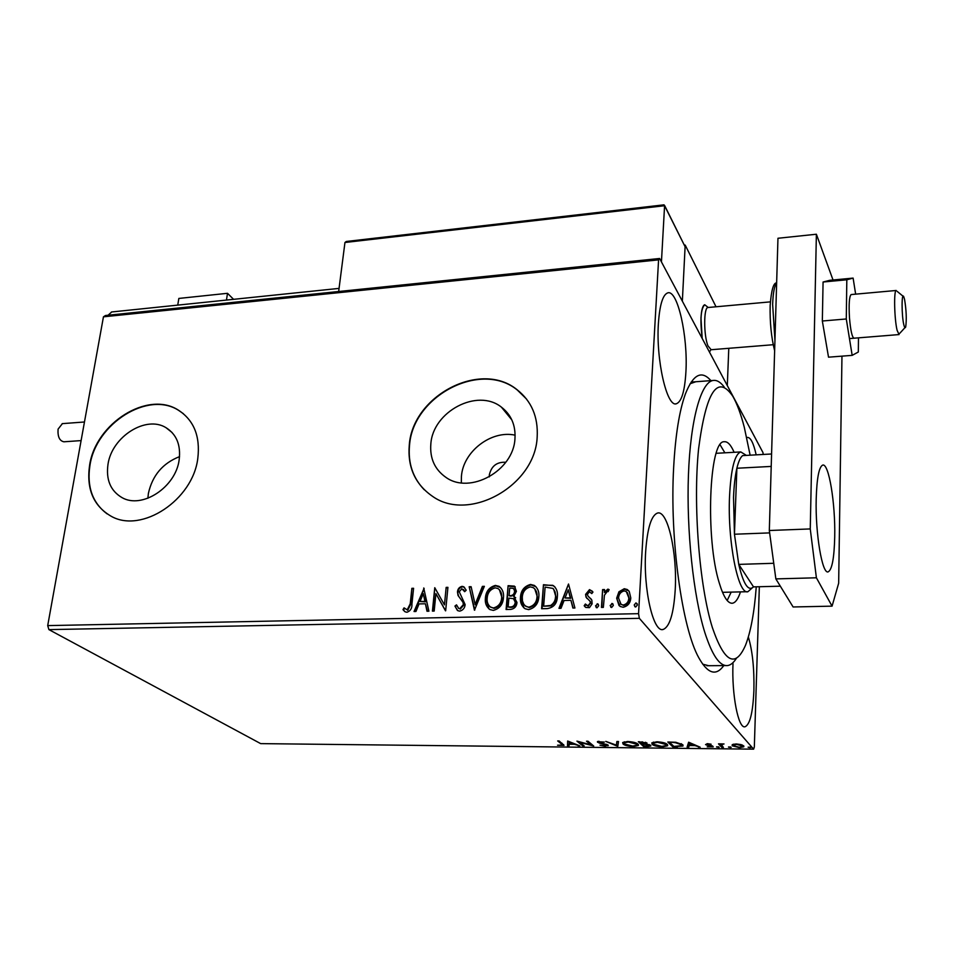 <?xml version="1.0" encoding="UTF-8"?>
<svg xmlns="http://www.w3.org/2000/svg" width="954" height="954" viewBox="0 0 954 954"><rect width="100%" height="100%" fill="white"/><g stroke="black" fill="none" stroke-linecap="round" stroke-linejoin="round"><path stroke-width="1.43" d="M723.788 665.594C716.072 676.338 707.773 673.774 698.877 657.914C681.955 628.161 669.601 538.414 673.655 467.424C675.42 435.262 679.331 410.792 685.377 394.014C693.093 374.385 701.595 369.925 710.885 380.634M702.716 664.187L708.679 665.713L706.878 665.725L725.839 665.582M505.799 462.273C496.903 461.796 491.417 465.981 489.33 474.842L489.33 476.869M107.993 464.312C105.87 479.695 110.497 490.773 121.909 497.559C141.955 509.376 175.798 487.244 179.161 459.828C180.962 445.113 176.609 434.416 166.091 427.738C146.057 414.99 111.856 436.705 107.993 464.312M179.543 456.632C162.74 463.203 152.354 475.486 148.383 493.468L147.882 498.262M430.838 443.968C429.729 458.325 434.714 469.428 445.792 477.274C469.833 494.935 513.598 470.799 514.957 438.661C515.756 425.245 511.225 414.728 501.387 407.119C477.441 387.896 432.854 411.508 430.838 443.968M515.112 435.167C491.215 429.908 463.131 451.564 461.426 476.368L461.331 482.843M409.278 445.053C407.453 467.233 415.217 484.346 432.579 496.366C469.177 522.601 535.361 485.693 537.174 436.98C538.271 416.946 531.569 401.193 517.08 389.721C480.685 359.873 412.593 395.6 409.278 445.053M526.501 399.022L517.295 390.007C480.911 360.159 412.843 395.874 409.528 445.315C407.871 462.952 412.784 477.775 424.268 489.772M89.604 465.218C86.23 488.865 93.385 505.858 111.093 516.209C141.586 533.811 192.887 499.979 197.8 458.397C200.412 436.288 193.9 420.177 178.267 410.077C147.798 390.329 95.674 423.194 89.604 465.218M183.395 413.702L178.565 410.327C148.108 390.58 95.996 423.433 89.938 465.445C86.731 486.695 92.455 502.83 107.086 513.872M658.379 323.668C655.935 359.92 666.918 407.441 676.314 403.781C681.573 401.849 684.769 391.188 685.914 371.833C688.061 336.655 677.662 289.694 667.848 292.842C662.827 294.536 659.679 304.815 658.379 323.668M732.994 663.65C731.635 694.5 738.301 728.773 744.979 726.793C749.951 724.67 752.933 712.566 753.899 690.481C754.34 668.623 752.491 650.795 748.341 637.01M645.655 551.639C643.199 588.964 653.204 632.526 662.994 629.521C669.648 627.064 673.727 613.744 675.229 589.56C677.352 553.284 667.872 510.378 657.723 512.99C651.391 515.065 647.361 527.944 645.655 551.639M732.541 744.514L736.249 743.953L741.043 744.597L743.726 745.897L743.81 746.791L739.612 747.686L732.183 745.778L732.541 744.514M721.844 747.423L718.481 743.834L724.026 743.953L721.486 744.621L723.394 747.447L721.844 747.423L721.892 746.29L719.614 743.846M707.594 743.667L711.1 744.203L707.081 744.573L712.125 745.813L713.234 746.887L707.224 746.851L711.66 746.636L705.543 744.573L707.594 743.667M677.459 746.946L672.868 746.899L667.824 742.009L675.79 742.272L682.67 744.657L682.957 746.028L677.483 746.433M643.652 746.577L638.357 741.723L646.991 743.011L646.263 744.025L650.7 745.301L650.866 746.004L647.551 746.612L643.652 746.577L643.711 745.456L639.669 741.735M617.548 746.29L605.814 741.401L616.356 745.134L616.892 741.508L618.514 741.532L617.798 746.29L616.415 744.68M584.206 745.921L582.751 745.909L576.943 741.127L590.8 744.8L586.519 741.222L587.998 741.234L593.722 746.028L579.913 742.367L584.206 745.921M561.656 744.12L557.673 740.936L559.127 740.948L564.029 745.396L557.565 745.217L562.395 745.062L561.727 743.035M47.7 625.609L638.56 613.672L639.347 618.335L753.624 749.164L260.669 743.619L48.904 629.616L47.7 625.609L103.449 316.823L105.5 315.5L659.619 258.486L762.95 452.518L763.212 454.462M639.347 618.335L48.904 629.616M567.654 741.031L579.841 745.873L574.439 744.323L569.121 744.263L569.073 745.766L567.499 745.742L567.654 741.031M605.504 746.278L599.971 745.193L604.824 745.789L606.565 745.002L599.195 743.059L597.395 741.687L604.383 742.081L599.029 742.319L608.056 745.026L608.235 745.706L605.54 745.766M623.034 744.001L622.676 742.546L627.553 741.496C633.074 741.854 636.556 742.725 637.999 744.132L638.357 745.503L633.337 746.588C627.947 746.231 624.512 745.36 623.034 744.001L622.735 742.474M652.119 744.299L651.832 742.868L656.877 741.783C662.446 742.14 665.928 743.023 667.299 744.43L667.597 745.778L662.398 746.899C656.96 746.541 653.538 745.67 652.119 744.299L651.868 742.82M688.633 742.212L700.164 747.197L694.894 745.587L689.265 745.527L688.776 747.065L687.107 747.054L688.633 742.212M716.597 747.03L719.221 747.256L716.609 746.803M728.534 747.161L731.169 747.376L728.546 746.934M748.151 747.376L750.798 747.59L748.163 747.149M759.336 586.722L754.328 746.994L753.624 749.164M618.919 591.802L624.274 588.713L627.362 589.548L629.27 591.528L630.773 597.848C630.511 602.94 627.971 606.076 623.165 607.257L620.017 606.422L616.666 598.194L618.919 591.802L619.325 592.267L624.667 589.178L624.274 588.713M601.449 607.424L602.606 589.596L604.502 589.548L604.335 592.16L607.829 589.143L608.926 589.489L608.211 591.635L607.376 591.337L604.431 595.236L603.357 607.376L601.449 607.424M589.5 589.62L592.971 592.052L591.766 593.603L589.465 591.79L587.485 594.223L587.819 595.821L591.826 600.054L592.124 603.822L589.453 607.65L585.78 607.436L584.182 605.707L585.386 604.025L587.855 605.85L590.359 602.928L590.025 601.235L586.006 597.085L585.589 594.366L589.5 589.62L592.398 591.265M547.214 608.604L541.61 608.724L543.458 584.707L553.499 585.708C556.635 588.451 557.923 592.088 557.363 596.62C557.1 603.572 553.725 607.567 547.214 608.604M506.085 609.511L508.1 585.673L514.421 586.138L516.4 591.325L513.753 596.453L516.996 602.475C516.639 606.422 514.576 608.735 510.819 609.403L506.085 609.511M474.448 610.202L469.177 586.746L471.109 586.698L475.116 604.466L482.402 586.388L484.358 586.328L474.448 610.202M434.177 611.073L432.424 611.12L434.762 587.7L444.457 604.872L446.162 587.39L447.927 587.342L445.649 610.822L435.918 593.626L434.177 611.073M410.232 603.799L411.854 588.332L413.583 588.284L411.937 603.989C412.188 608.211 410.518 610.965 406.953 612.265L405.164 611.824L402.982 609.666L404.055 607.853L407.191 609.868L410.232 603.799L410.757 604.228L411.854 588.332M638.56 613.672L658.582 259.87L103.449 316.823M423.707 588.01L428.906 611.192L426.998 611.24L425.424 603.775L419.044 603.918L415.944 611.478L414.048 611.514L424.065 588.308M459.649 611.132L457.789 610.679L454.939 606.076L456.501 604.848L458.695 608.425L459.745 608.7L463.358 604.621L463 602.308L458.039 595.487L457.467 591.933C457.729 588.904 459.279 587.032 462.106 586.352L463.751 586.77L466.196 590.204L464.67 591.683L461.855 588.749L459.256 591.79L465.147 604.609C464.777 608.151 462.94 610.333 459.649 611.132M485.383 598.206C485.86 591.468 489.199 587.211 495.376 585.422L499.085 586.34C502.531 589.083 503.986 592.851 503.462 597.645C502.985 604.442 499.61 608.688 493.349 610.393L489.867 609.546C486.349 606.792 484.859 603.011 485.383 598.206L485.872 598.647C486.349 591.909 489.676 587.652 495.853 585.875L495.376 585.422M520.455 597.335C520.896 590.538 524.247 586.245 530.519 584.444L534.395 585.434C537.853 588.213 539.332 591.981 538.843 596.763C538.414 603.62 535.015 607.913 528.659 609.63L525.01 608.712C521.492 605.933 519.966 602.141 520.455 597.335L520.92 597.788C521.349 590.991 524.7 586.698 530.973 584.909L530.519 584.444M568.512 584.015L574.928 607.996L572.877 608.044L570.909 600.316L564.076 600.483L561.012 608.306L558.972 608.354L568.512 584.015L559.593 608.342M595.534 605.826L597.931 603.942L598.707 605.754L596.989 607.829L595.534 605.826L595.952 606.279L597.252 603.763M610.155 605.504L612.575 603.608L613.35 605.432L611.621 607.519L610.155 605.504L610.572 605.957L611.884 603.429M634.219 604.967L635.948 602.88L637.451 604.896L635.71 606.994L634.982 606.78L634.219 604.967L635.948 602.88M756.176 454.855C753.565 443.133 750.643 437.326 747.411 437.421L746.755 437.647M659.619 258.486L658.582 259.87M695.824 381.743L690.1 383.735M412.378 588.773L413.535 588.749M404.806 611.609L402.982 609.666M403.506 610.095L404.544 608.342M407.716 610.298L410.757 604.228M427.416 611.228L425.424 603.775M414.751 611.502L424.136 588.654M420.034 601.509L425.436 601.819L423.278 593.615L420.034 601.509L424.924 601.39L423.278 593.615M432.973 611.109L434.762 587.7M446.162 587.39L444.457 604.872M446.675 587.831L447.879 587.795M445.506 610.834L435.918 593.626M457.395 610.417L454.939 606.076M455.44 606.505L456.716 605.504M458.528 608.33L459.745 608.7M460.245 609.141L463.859 605.051L463.358 604.621M463.859 605.051L463 602.308M463.489 602.749L458.039 595.487M458.54 595.928L457.467 591.933M457.968 592.374C458.23 589.345 459.78 587.485 462.595 586.793L462.106 586.352M462.595 586.793L464.586 587.437M464.872 591.492L463.465 589.512M474.806 610.047L469.177 586.746M469.666 587.199L471.216 587.163M482.402 586.388L482.891 586.841L475.605 604.908L475.116 604.466M482.891 586.841L484.167 586.805M495.853 585.875L500.54 587.509M488.961 608.902L485.872 598.647M490.094 606.792L493.981 608.39C499.037 607.03 501.756 603.608 502.126 598.122L499.395 589.679M501.649 597.681C502.078 593.782 500.874 590.753 498.036 588.582L495.245 587.843C490.261 589.298 487.566 592.732 487.184 598.146C486.755 602.034 487.947 605.074 490.785 607.281L493.492 607.948C498.56 606.589 501.279 603.166 501.649 597.681L502.126 598.122M506.598 609.499L508.1 585.673M508.565 586.126L515.267 586.865M514.576 596.882L513.753 596.453M515.041 597.323L515.697 597.776M515.637 602.964L513.479 598.671L508.864 598.122L508.112 607.006L510.664 607.4C513.562 607.376 515.208 605.897 515.637 602.964L514.266 599.351M515.029 591.874L513.479 588.415L509.71 588.058L509.066 595.678L510.462 596.107C513.18 596.047 514.707 594.64 515.029 591.874L514.039 588.916M510.462 596.107L509.996 595.666C512.715 595.606 514.242 594.187 514.564 591.42M509.066 595.678L509.996 595.666M510.664 607.4L510.199 606.959C513.085 606.935 514.743 605.456 515.172 602.523M508.112 607.006L510.199 606.959M530.973 584.909L535.969 586.746M523.961 607.936L520.92 597.788M525.129 605.85L529.243 607.603C534.383 606.231 537.126 602.785 537.448 597.264L534.789 588.904M536.995 596.81C537.4 592.923 536.172 589.882 533.334 587.688L530.412 586.889C525.332 588.356 522.637 591.814 522.291 597.276L522.482 601.044L523.889 604.419L525.94 606.434L528.79 607.161C533.93 605.79 536.673 602.344 536.995 596.81L537.448 597.264M542.099 608.724L543.458 584.707M543.911 585.16L552.76 585.303M553.201 585.768L554.954 586.96M555.943 597.121L555.085 591.814L552.986 588.415L545.116 587.104L543.649 606.207L551.114 605.885C554.274 603.799 555.884 600.877 555.943 597.121L553.642 589.059M551.114 605.885L550.661 605.444C553.833 603.357 555.443 600.424 555.502 596.667M543.649 606.207L550.661 605.444M573.187 608.044L570.909 600.316M565.054 597.979L570.719 598.313L568.25 589.81L565.054 597.979L570.289 597.86L568.25 589.81M591.826 593.519L591.265 592.875M588.546 596.739L591.182 599.064M585.148 606.947L584.182 605.707M584.611 606.148L585.744 604.574M586.316 605.218L587.855 605.85M588.272 606.291L590.359 602.928M590.776 603.381L590.025 601.235M590.443 601.688L589.799 600.901M587.08 598.563L586.006 597.085M586.424 597.538L585.589 594.366M586.006 594.819L589.918 590.085M597.669 604.216L598.396 604.431M596.25 607.615L595.952 606.279M601.891 607.412L602.606 589.596M603.011 590.049L604.466 590.013M607.829 589.143L608.247 589.608L604.741 592.625L604.335 592.16M608.247 589.608L609.165 589.858M612.289 603.882L613.052 604.109M610.858 607.281L610.572 605.957M624.667 589.178L628.829 590.908M619.063 605.635L616.666 598.194M617.071 598.647L619.325 592.267M620.362 603.858L623.689 605.504C627.243 604.538 629.091 602.165 629.235 598.373L627.41 592.601M628.841 597.908L626.265 591.504L624.131 590.908C620.589 591.945 618.741 594.366 618.586 598.158L621.078 604.442L623.284 605.051C626.85 604.085 628.698 601.7 628.841 597.908L629.235 598.373M636.342 603.333L637.153 603.608M634.899 606.72L634.613 605.42M563.599 744.549L562.419 744.692M562.407 744.847L562.192 743.393M578.291 745.253L578.255 745.861M574.487 743.703L574.439 744.323M569.109 744.657L567.57 744.645L567.499 745.742M567.57 744.645L567.69 741.031M573.223 743.822L569.192 742.188L569.144 743.774L573.223 743.822L573.259 743.214M569.24 741.58L569.192 742.188M578.923 741.58L582.822 744.8L582.751 745.909M587.938 741.234L590.872 743.691L590.8 744.8M591.885 744.49L590.848 744.203M606.601 744.323L606.565 745.002M599.231 742.45L599.195 743.059M598.933 741.842L597.931 741.401M597.621 741.52L597.574 742.319M607.841 744.883L606.696 745.122L606.744 744.37M618.419 741.532L617.798 746.29M638.321 744.478L636.843 745.157M624.154 743.583L623.093 742.868M636.819 744.49L636.89 743.381M624.238 741.795L624.238 742.486M636.497 744.108L628.173 741.997L624.226 742.856L624.524 744.013L632.729 746.088L636.783 745.253L636.545 743.214M646.705 742.796L646.263 744.025M650.509 745.146L649.304 745.42L649.34 744.609M646.299 743.297L645.643 743.238M645.608 743.142L645.655 742.319M641.982 742.26L640.42 742.236L642.114 743.798L645.584 743.452L642.006 741.771M645.524 742.272L645.488 742.999M643.425 744.311L642.662 744.299L644.618 746.1L649.28 745.718L643.449 743.81M645.941 743.261L645.882 744.394M649.233 744.573L649.185 745.277M667.561 744.728L666.071 745.444M653.323 743.941L652.178 743.166M666.047 744.74L666.107 743.619M653.395 742.105L653.407 742.832M665.773 744.418L657.473 742.284L653.383 743.166L653.633 744.311L661.826 746.41L666.011 745.527L665.82 743.476M673.202 745.766L672.868 746.899M672.916 745.766L669.064 742.021M682.945 744.967L681.478 745.587M681.43 745.002L681.43 743.786M669.875 742.534L673.87 746.41L681.406 745.694L681.132 744.633L675.444 742.725L669.899 742.033M681.18 743.655L681.132 744.633M698.519 746.469L698.495 747.173M694.929 744.883L694.894 745.587M689.456 744.394L689.265 745.527M689.325 744.394L688.776 747.065M688.824 745.933L687.464 745.921M689.873 742.653L689.432 745.038L693.737 745.086L689.945 743.404L689.432 745.038M693.773 744.37L693.737 745.086M689.981 742.701L689.945 743.404M712.698 746.052L711.672 746.207M711.648 745.682L711.624 746.374M707.057 744.12L706.568 745.134M718.302 746.708L718.279 747.447M721.415 743.941L721.379 744.824M730.239 746.839L730.215 747.578M743.655 745.825L742.343 746.338M733.554 745.456L732.267 744.669M732.219 744.704L732.183 745.778M742.236 746.004L742.367 745.038M742.152 745.885L736.655 744.394L733.662 745.074L733.757 745.789L739.207 747.244L742.212 746.6L742.176 744.967M749.856 747.042L749.832 747.793M704.72 304.755C700.796 308.655 699.95 319.876 702.192 338.431L700.975 318.076C701.452 309.919 702.693 305.483 704.72 304.755L708.238 307.486M716.025 306.783L685.187 245.071L684.447 245.154M728.784 348.305L727.306 385.571M685.187 245.071L682.348 301.154L685.103 246.728L664.58 205.718L661.444 261.897M233.587 299.329L227.505 293.307L226.468 300.069M177.742 305.113L178.839 298.435L227.505 293.307M903.808 324.718C904.547 327.842 905.191 328.546 905.716 326.817C906.717 319.268 906.336 310.122 904.559 299.365L903.784 296.813C901.518 291.304 901.53 315.333 903.808 324.718M899.073 334.568L897.118 330.37C894.339 319.328 893.695 290.123 896.211 290.481L851.135 294.559C849.275 296.408 848.714 304.111 849.465 317.682C850.574 330.621 852.113 337.466 854.08 338.193M708.166 307.486L707.951 307.51C703.635 307.343 703.611 335.367 707.94 345.813L711.147 349.724L773.217 344.716M710.432 350.38L709.514 352.157M346.314 241.469L344.954 242.495L338.658 291.507M663.96 204.848L664.58 205.718L344.954 242.495M664.58 205.432L685.103 246.728M81.102 440.593L63.882 441.797C59.506 440.855 57.574 436.634 58.075 429.133L62.404 423.636M108.064 315.237L111.725 311.958M855.643 294.154L853.114 278.103L846.818 279.784L846.281 318.97L852.172 355.365L858.326 352.002L858.481 337.847M853.114 278.103L829.873 280.285L823.075 282.014L822.336 321.009L828.525 357.178L852.172 355.365M846.818 279.784L823.075 282.014M846.281 318.97L822.336 321.009M816.195 499.18C815.276 533.429 822.241 574.546 828.167 571.851C832.031 569.812 834.225 558.09 834.726 536.697C835.465 503.378 828.847 462.857 822.706 465.099C818.997 466.804 816.815 478.157 816.195 499.18M833.033 279.987L816.385 234.231L810.256 528.933L816.397 577.79L832.067 606.148L838.661 583.228L841.965 356.14M816.397 577.79L775.852 578.899L793.108 606.971L832.067 606.148M775.852 578.899L769.318 530.507L810.256 528.933M816.385 234.231L777.963 238.261L769.318 530.507M750.13 455.189L744.335 427.44C740.853 413.917 736.977 403.482 732.72 396.137C717.468 374.04 706.091 391.581 698.59 448.785C692.938 504.583 699.27 585.637 712.316 627.398C724.289 662.41 735.343 668.396 745.468 645.357C750.75 631.87 754.352 612.349 756.26 586.805M736.476 658.177C733.709 662.648 730.74 665.105 727.568 665.57C719.793 666.405 712.233 655.434 704.875 632.657C693.379 596.083 686.379 530.364 688.43 475.08C690.457 419.688 700.904 382.471 712.984 380.479C716.716 379.847 720.449 382.005 724.158 386.954M747.149 591.718L722.643 592.327M727.175 600.495L731.193 592.112M740.471 591.885C738.181 598.897 735.51 602.678 732.457 603.226C727.914 603.679 723.549 597.049 719.376 583.323C705.209 539.189 709.084 440.009 724.193 441.75C727.58 441.297 730.883 444.814 734.115 452.291M724.873 452.816L720.115 444.838M752.002 588.105L747.936 591.707C738.205 595.368 727.425 541.478 729.536 496.426C730.955 468.974 734.699 454.14 740.781 451.922L745.921 455.118M746.469 455.392L742.653 455.607C740.411 457.3 738.491 461.509 736.882 468.247C735.117 475.867 733.996 485.61 733.531 497.451L734.449 534.228L738.754 564.386L753.517 586.877L780.336 586.185M773.754 563.289L738.754 564.386C743.416 584.242 748.341 591.742 753.517 586.877M771.214 466.423L736.882 468.247L734.449 534.228L769.651 532.892M742.653 455.607L771.583 453.985M776.639 283.195C774.409 285.711 773.074 292.795 772.645 304.433L774.946 340.423M675.587 403.84L676.314 403.781M662.088 629.533L662.994 629.521M511.821 419.879L501.387 407.119M172.102 432.544L166.091 427.738M598.933 741.985L598.981 741.234M638.357 745.503L638.405 744.597M624.226 742.856L624.286 741.783M667.597 745.778L667.645 744.847M653.383 743.166L653.442 742.093M682.957 746.028L683.004 745.062M707.045 744.347L707.069 743.667M711.672 746.445L711.696 745.694M721.486 744.621L721.51 743.917M743.81 746.791L743.834 746.04M733.662 745.074L733.698 744.132M904.929 327.675L899.837 333.244M898.942 334.58L849.454 338.575M770.331 301.869L707.951 307.51M903.08 296.241L897.13 291.34M664.008 204.836L346.219 241.481M62.165 423.648L84.465 421.99M111.451 311.994L339.064 288.394M774.636 350.738C771.297 337.406 769.795 322.333 770.152 305.53C771.333 290.171 773.491 282.623 776.639 282.897M732.457 603.226L731.515 603.25M712.984 380.479L691.149 382.089M740.781 451.922L716.227 453.305"/></g></svg>
